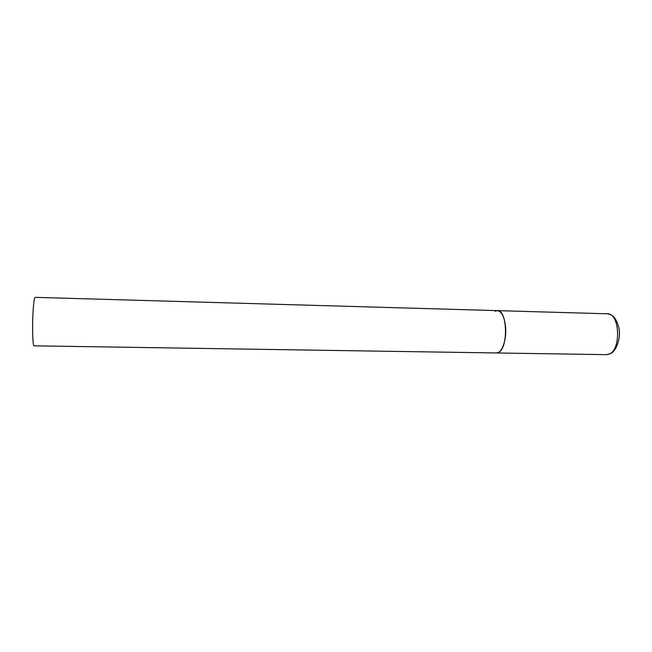 <?xml version="1.0" encoding="UTF-8"?>
<svg xmlns="http://www.w3.org/2000/svg" width="652" height="652" viewBox="0 0 652 652"><rect width="100%" height="100%" fill="white"/><g stroke="black" fill="none" stroke-linecap="round" stroke-linejoin="round"><path stroke-width="0.98" d="M498.185 352.545L496.368 352.96C501.812 353.49 506.775 339.945 505.593 327.06C504.461 316.864 501.698 311.387 497.305 310.629C507.582 309.594 508.47 348.959 498.185 352.545M495.039 311.248L497.305 310.629L607.362 313.799C620.068 312.887 621.405 350.849 608.707 354.264L606.458 354.655L610.411 353.637C615.561 351.819 621.266 339.211 618.895 327.907C615.602 315.943 611.682 314.566 607.362 313.799M606.458 354.655L34.051 345.829C32.869 346.342 32.209 330.654 32.853 315.886C33.399 304.215 34.157 298.029 35.127 297.345L497.305 310.629"/></g></svg>
